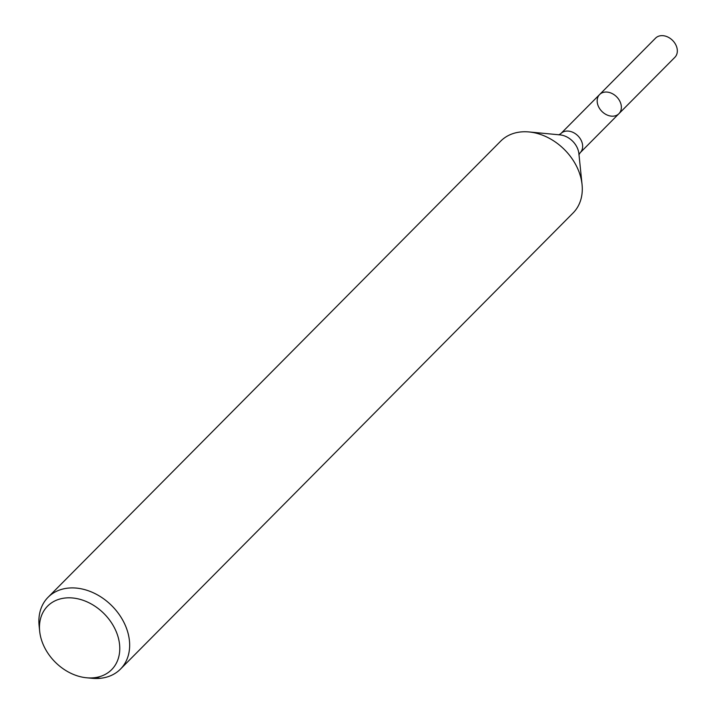 <?xml version="1.0" encoding="UTF-8"?>
<svg xmlns="http://www.w3.org/2000/svg" width="714" height="714" viewBox="0 0 714 714"><rect width="100%" height="100%" fill="white"/><g stroke="black" fill="none" stroke-linecap="round" stroke-linejoin="round"><path stroke-width="1.07" d="M604.892 92.097A13.602 10.371 44.8 0 1 618.931 99.648A13.602 10.371 44.8 0 1 618.922 113.687A13.602 10.371 44.8 0 1 601.964 111.473A13.602 10.371 44.8 0 1 599.617 94.534A13.602 10.371 44.8 0 1 604.892 92.097A13.602 10.371 44.8 0 1 618.931 99.648A13.602 10.371 44.8 0 1 618.922 113.687L674.882 57.298A13.602 10.371 44.8 0 0 674.891 43.251A13.602 10.371 44.8 0 0 660.861 35.7A13.602 10.371 44.8 0 0 655.577 38.137L599.617 94.534A13.602 10.371 44.8 0 1 604.892 92.097M65.117 598.02A45.107 34.397 44.8 0 1 118.301 637.709A45.107 34.397 44.8 0 1 86.581 677.773A45.107 34.397 44.8 0 1 39.672 631.238A45.107 34.397 44.8 0 1 65.117 598.02M39.672 631.238L39.109 625.687A50.989 38.886 44.8 0 1 48.07 597.279A50.989 38.886 44.8 0 1 67.866 588.14A50.989 38.886 44.8 0 1 120.505 616.45A50.989 38.886 44.8 0 1 120.461 669.116A50.989 38.886 44.8 0 1 92.133 678.3L86.581 677.773M48.07 597.279L500.701 141.131A50.989 38.886 44.8 0 1 520.497 131.983A50.989 38.886 44.8 0 1 529.029 131.947A50.989 38.886 44.8 0 1 582.062 184.56A50.989 38.886 44.8 0 1 573.092 212.968L120.461 669.116M100.665 678.264L94.132 677.738M529.029 131.947L560.008 134.884A18.153 13.843 44.8 0 1 578.884 153.608L582.062 184.56M558.821 134.884L560.901 133.554A13.602 10.371 44.8 0 1 566.175 131.117A13.602 10.371 44.8 0 1 580.214 138.668A13.602 10.371 44.8 0 1 580.205 152.707L618.922 113.687M578.893 154.795L580.205 152.707M560.901 133.554L599.617 94.534"/></g></svg>
